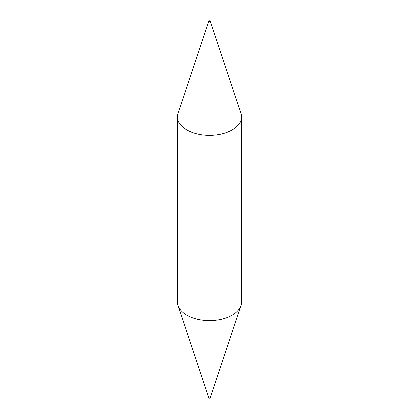 <?xml version="1.0" encoding="UTF-8"?>
<svg xmlns="http://www.w3.org/2000/svg" width="419" height="419" viewBox="0 0 419 419"><rect width="100%" height="100%" fill="white"/><g stroke="black" fill="none" stroke-linecap="round" stroke-linejoin="round"><path stroke-width="0.63" d="M209.05 21.474A0.639 0.372 180 0 1 208.872 21.144A0.639 0.372 180 0 1 209.311 20.856A0.639 0.372 180 0 1 209.95 20.95A0.639 0.372 180 0 1 210.129 21.144A0.639 0.372 180 0 1 209.799 21.537A0.639 0.372 180 0 1 209.05 21.474M210.129 21.144L240.946 113.355A32.027 18.494 180 0 1 241.527 116.859A32.027 18.494 180 0 1 221.756 133.939A32.027 18.494 180 0 1 186.853 129.932A32.027 18.494 180 0 1 177.473 116.859A32.027 18.494 180 0 1 178.054 113.355L208.872 21.144M241.527 116.859L241.527 302.141A32.027 18.494 180 0 1 240.946 305.645L210.129 397.856A0.639 0.372 180 0 1 209.689 398.144A0.639 0.372 180 0 1 209.05 398.05A0.639 0.372 180 0 1 208.872 397.856L178.054 305.645A32.027 18.494 180 0 1 177.473 302.141L177.473 116.859M240.946 305.645A32.027 18.494 180 0 1 218.886 319.823A32.027 18.494 180 0 1 186.853 315.219A32.027 18.494 180 0 1 178.054 305.645"/></g></svg>

